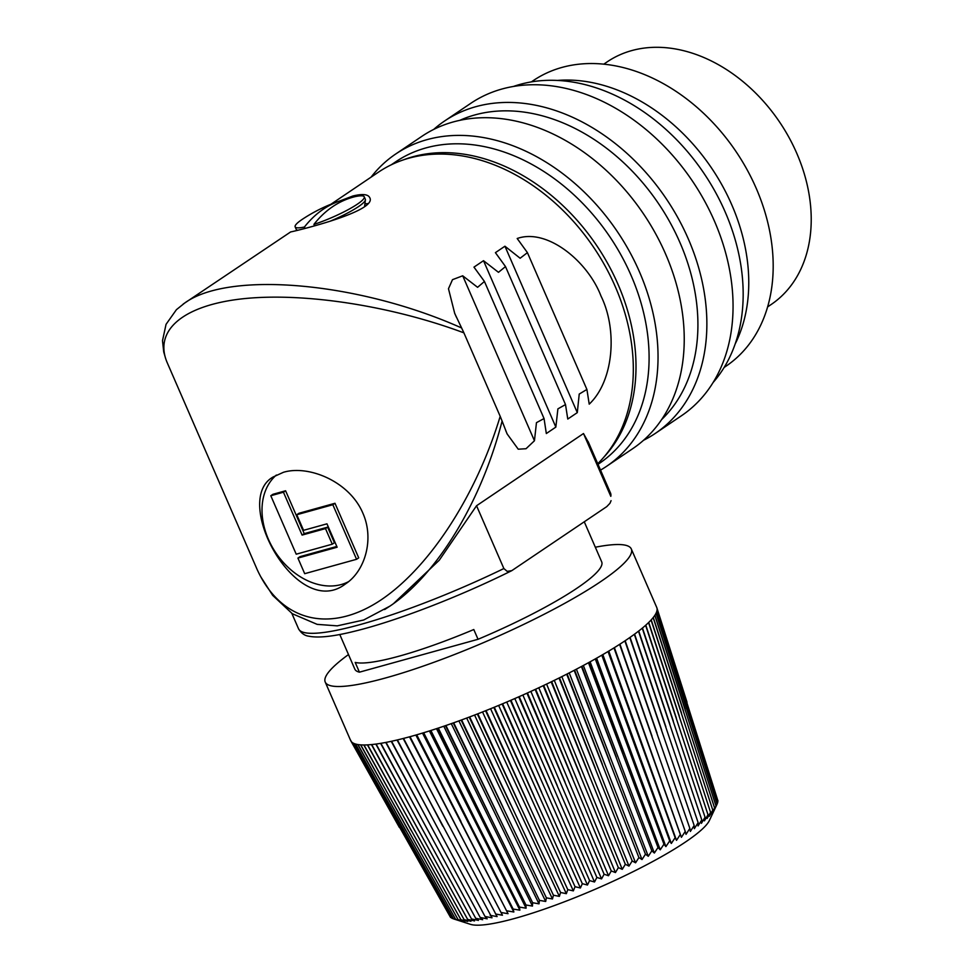 <?xml version="1.0" encoding="UTF-8"?>
<svg xmlns="http://www.w3.org/2000/svg" width="973" height="973" viewBox="0 0 973 973"><rect width="100%" height="100%" fill="white"/><g stroke="black" fill="none" stroke-linecap="round" stroke-linejoin="round"><path stroke-width="1.46" d="M364.911 203.965A43.067 6.957 156.5 0 1 367.77 203.588M584.274 521.808L601.691 561.859A134.578 21.747 156.5 0 1 478.035 639.285L473.79 629.531A134.578 21.747 156.5 0 1 355.194 662.431L359.426 672.173A134.578 21.747 156.5 0 1 354.853 669.181L339.772 634.493M304.233 533.642L327.646 527.147L334.42 542.739L332.279 544.187L296.218 554.196L270.798 495.731L272.951 494.284L285.6 490.769L304.233 533.642L302.092 535.089L325.493 528.594L327.646 527.147M348.468 581.696A64.595 48.115 56 0 1 275.967 553.017A64.595 48.115 56 0 1 276.381 475.043M297.92 558.088L304.695 573.681L356.568 559.293L358.709 557.845L334.98 503.284L298.93 513.282L296.777 514.729L303.564 530.321L326.964 523.827L337.132 547.215L297.92 558.088L300.061 556.641L336.804 546.449M597.75 463.707A183.033 136.317 -124 0 0 586.549 237.376A183.033 136.317 -124 0 0 378.424 172.185L330.954 204.233M183.192 304.05L290.696 231.902C288.227 232.754 378.655 211.822 369.679 197.555C367.976 194.211 362.37 193.688 352.858 196.011L340.428 200.742M165.617 358.465L163.719 351.91L162.503 340.672L166.055 324.325L176.429 309.669L184.834 302.919C229.628 270.482 359.414 282.231 461.628 327.974L454.719 313.452L448.48 288.726L452.494 279.665L462.71 275.797L477.585 287.315L484.445 281.465L473.973 267.125L483.508 260.691L498.468 272.318L505.51 266.578L495.415 252.652L504.938 246.218L520.129 258.234L527.427 252.639L517.186 238.507C547.154 227.901 587.789 261.323 601.046 296.145C617.587 329.725 613.878 380.905 589.212 404.148L586.914 389.443L579.227 394.065L577.293 412.625L567.77 419.047L565.508 404.573L557.894 408.879L555.851 427.098L546.327 433.532L544.053 418.548L536.464 422.659L534.445 440.757L526.028 448.723L518.232 449.198L507.067 433.849L502.104 421.054C481.453 501.594 437.254 574.508 389.869 606.155L384.59 609.572M588.689 442.861L583.496 433.532L476.551 505.741L439.261 560.229L393.542 603.588M583.496 433.532L610.801 496.339A170.117 27.487 -23.5 0 0 610.545 493.129L610.801 496.339M611.068 500.669L609.949 503.309L606.775 506.617L511.786 570.652C459.475 596.692 396.303 621.066 354.768 631.185C333.763 636.464 318.475 638.142 308.915 636.22C304.707 635.734 301.241 633.253 298.541 628.789A170.117 27.487 -23.5 0 0 503.868 568.548L507.176 571.358L511.786 570.652M476.551 505.741L503.868 568.548M534.445 440.757L462.71 275.797M500.195 416.335L463.902 332.851C392.326 306.13 306.081 292.581 245.22 298.529C184.469 304.549 153.6 329.604 166.942 362.065L257.127 569.46C280.394 620.494 327.889 633.374 377.609 602.141C427.342 570.725 475.651 497.483 500.195 416.335L502.104 421.054M461.628 327.974L463.902 332.851M555.851 427.098L483.508 260.691M577.293 412.625L504.938 246.218M283.496 472.27C308.879 464.717 349.55 481.599 362.856 513.124C374.569 539.37 364.887 571.394 345.439 583.946C297.154 621.394 230.869 500.39 273.182 476.952L283.496 472.27M356.568 559.293L332.839 504.732L334.98 503.284M332.839 504.732L296.777 514.729M325.493 528.594L332.279 544.187M270.798 495.731L283.447 492.216L285.6 490.769M283.447 492.216L302.092 535.089M359.426 672.173L478.035 639.285M559.366 896.376L553.43 895.221L469.667 716.931A166.882 26.964 -23.5 0 0 477.329 713.987L560.582 892.484L559.366 896.376L474.569 715.058M477.329 713.987A166.882 26.964 -23.5 0 0 477.816 713.805A166.882 26.964 -23.5 0 0 485.551 710.752L567.782 889.638L566.335 893.676L482.535 711.956M485.551 710.752A166.882 26.964 -23.5 0 0 486.038 710.558A166.882 26.964 -23.5 0 0 493.822 707.42L575.043 886.707L573.352 890.879L490.574 708.733M493.822 707.42A166.882 26.964 -23.5 0 0 494.308 707.213A166.882 26.964 -23.5 0 0 502.129 703.978L582.328 883.691L580.394 887.996L498.638 705.425M502.129 703.978A166.882 26.964 -23.5 0 0 502.615 703.771A166.882 26.964 -23.5 0 0 510.436 700.451L589.602 880.601L587.461 885.029L506.738 702.032M510.436 700.451A166.882 26.964 -23.5 0 0 510.922 700.244A166.882 26.964 -23.5 0 0 518.718 696.838L596.875 877.439L594.515 881.988L514.814 698.553M518.718 696.838A166.882 26.964 -23.5 0 0 519.205 696.632A166.882 26.964 -23.5 0 0 526.965 693.177L604.099 874.216L601.545 878.899L522.866 695.014M526.965 693.177A166.882 26.964 -23.5 0 0 527.451 692.958A166.882 26.964 -23.5 0 0 535.138 689.443L611.263 870.944L608.526 875.749L530.869 691.402M535.138 689.443A166.882 26.964 -23.5 0 0 535.624 689.225A166.882 26.964 -23.5 0 0 543.226 685.673L618.354 867.636L615.447 872.55L538.787 687.753M543.226 685.673A166.882 26.964 -23.5 0 0 543.7 685.442A166.882 26.964 -23.5 0 0 551.192 681.866L625.335 864.292L622.27 869.327L546.595 684.068M551.192 681.866A166.882 26.964 -23.5 0 0 551.655 681.635A166.882 26.964 -23.5 0 0 559.025 678.035L632.195 860.935L628.984 866.079L554.294 680.358M559.025 678.035A166.882 26.964 -23.5 0 0 559.475 677.804A166.882 26.964 -23.5 0 0 566.687 674.192L638.908 857.566L635.564 862.808L561.835 676.624M566.687 674.192A166.882 26.964 -23.5 0 0 567.137 673.961A166.882 26.964 -23.5 0 0 574.167 670.348L645.464 854.197L642.01 859.548L569.217 672.902M574.167 670.348A166.882 26.964 -23.5 0 0 574.605 670.117A166.882 26.964 -23.5 0 0 581.44 666.505L651.837 850.84L648.273 856.276L576.405 669.181M581.44 666.505A166.882 26.964 -23.5 0 0 581.866 666.286A166.882 26.964 -23.5 0 0 588.483 662.698L658.003 847.495L654.355 853.029L583.374 665.471M588.483 662.698A166.882 26.964 -23.5 0 0 588.896 662.479A166.882 26.964 -23.5 0 0 595.281 658.916L663.951 844.187L660.241 849.806L590.125 661.798M595.281 658.916A166.882 26.964 -23.5 0 0 595.671 658.697A166.882 26.964 -23.5 0 0 601.813 655.182L669.679 840.915L665.897 846.607L596.607 658.174M601.813 655.182A166.882 26.964 -23.5 0 0 602.19 654.963A166.882 26.964 -23.5 0 0 608.052 651.509L675.14 837.692L671.321 843.457L602.834 654.598M608.052 651.509A166.882 26.964 -23.5 0 0 608.417 651.29A166.882 26.964 -23.5 0 0 613.987 647.896L680.334 834.518L676.503 840.356L608.77 651.083M613.987 647.896A166.882 26.964 -23.5 0 0 614.328 647.69A166.882 26.964 -23.5 0 0 619.594 644.357L685.247 831.429L681.404 837.315L614.401 647.641M619.594 644.357A166.882 26.964 -23.5 0 0 619.923 644.15A166.882 26.964 -23.5 0 0 624.873 640.915L689.857 828.4L686.014 834.348L685.247 831.429M624.873 640.915A166.882 26.964 -23.5 0 0 625.177 640.708A166.882 26.964 -23.5 0 0 629.786 637.558L694.163 825.469L690.344 831.465L689.857 828.4M629.786 637.558A166.882 26.964 -23.5 0 0 630.066 637.364A166.882 26.964 -23.5 0 0 634.335 634.311L698.128 822.623L694.357 828.655L694.163 825.469M634.335 634.311A166.882 26.964 -23.5 0 0 634.591 634.128A166.882 26.964 -23.5 0 0 638.495 631.185L701.776 819.886L698.055 825.943L698.128 822.623M638.495 631.185A166.882 26.964 -23.5 0 0 638.726 631.003A166.882 26.964 -23.5 0 0 642.265 628.181L705.06 817.247L701.411 823.34L701.776 819.886M642.265 628.181A166.882 26.964 -23.5 0 0 642.472 628.011A166.882 26.964 -23.5 0 0 645.622 625.311L708.003 814.742L704.44 820.847L705.06 817.247M645.622 625.311A166.882 26.964 -23.5 0 0 645.804 625.14A166.882 26.964 -23.5 0 0 648.565 622.586L710.57 812.358L707.103 818.475L708.003 814.742M648.565 622.586A166.882 26.964 -23.5 0 0 648.723 622.428A166.882 26.964 -23.5 0 0 651.083 620.008L712.771 810.095L709.426 816.225L710.57 812.358M651.083 620.008A166.882 26.964 -23.5 0 0 651.229 619.862A166.882 26.964 -23.5 0 0 653.175 617.587L714.596 807.979L711.372 814.097L712.771 810.095M653.175 617.587A166.882 26.964 -23.5 0 0 653.284 617.454A166.882 26.964 -23.5 0 0 654.829 615.337L716.019 806.009L712.954 812.127L714.596 807.979M654.829 615.337A166.882 26.964 -23.5 0 0 654.902 615.216A166.882 26.964 -23.5 0 0 656.033 613.258L717.065 804.197L714.146 810.278L716.019 806.009M656.033 613.258A166.882 26.964 -23.5 0 0 656.082 613.148A166.882 26.964 -23.5 0 0 656.787 611.36L717.721 802.53L717.028 804.075M656.787 611.36A166.882 26.964 -23.5 0 0 656.824 611.251A166.882 26.964 -23.5 0 0 657.103 609.645L717.977 801.034L717.563 802.032M657.103 609.645A166.882 26.964 -23.5 0 0 657.103 609.548A166.882 26.964 -23.5 0 0 656.957 608.113L717.685 800.098M656.957 608.113A166.882 26.964 -23.5 0 0 656.933 608.028A166.882 26.964 -23.5 0 0 656.726 607.444L631.307 548.979A166.882 26.964 156.5 0 1 489.018 640.258A166.882 26.964 156.5 0 1 325.225 682.061A166.882 26.964 156.5 0 1 348.492 654.561M325.225 682.061L350.645 740.526A166.882 26.964 -23.5 0 0 351.01 741.195L450.098 916.627M351.01 741.195A166.882 26.964 -23.5 0 0 351.058 741.268A166.882 26.964 -23.5 0 0 352.044 742.338L450.56 917.442L451.63 917.831M352.044 742.338A166.882 26.964 -23.5 0 0 352.129 742.399A166.882 26.964 -23.5 0 0 353.527 743.275L451.873 918.257L453.527 918.816M353.527 743.275A166.882 26.964 -23.5 0 0 353.637 743.323A166.882 26.964 -23.5 0 0 355.449 744.004L453.564 918.901L455.376 919.485M355.449 744.004A166.882 26.964 -23.5 0 0 355.583 744.041A166.882 26.964 -23.5 0 0 357.809 744.54L455.644 919.351L460.022 920.908L453.564 918.901M357.809 744.54A166.882 26.964 -23.5 0 0 357.967 744.564A166.882 26.964 -23.5 0 0 360.594 744.856L458.101 919.631L462.224 921.261L455.644 919.351M360.594 744.856A166.882 26.964 -23.5 0 0 360.776 744.868A166.882 26.964 -23.5 0 0 363.805 744.977L460.922 919.728L464.778 921.443L458.101 919.631M363.805 744.977A166.882 26.964 -23.5 0 0 363.999 744.977A166.882 26.964 -23.5 0 0 367.417 744.88L464.097 919.643L467.685 921.443L460.922 919.728M367.417 744.88A166.882 26.964 -23.5 0 0 367.648 744.868A166.882 26.964 -23.5 0 0 371.431 744.576L467.636 919.376L470.944 921.273L464.097 919.643M371.431 744.576A166.882 26.964 -23.5 0 0 371.686 744.552A166.882 26.964 -23.5 0 0 375.833 744.077L471.504 918.926L474.532 920.92L467.636 919.376M375.833 744.077A166.882 26.964 -23.5 0 0 376.113 744.041A166.882 26.964 -23.5 0 0 380.613 743.36L475.7 918.293L478.448 920.397L471.504 918.926M380.613 743.36A166.882 26.964 -23.5 0 0 380.905 743.311A166.882 26.964 -23.5 0 0 385.758 742.435L480.212 917.478L482.681 919.704L475.7 918.293M385.758 742.435A166.882 26.964 -23.5 0 0 386.062 742.387A166.882 26.964 -23.5 0 0 391.243 741.329L485.028 916.493L487.205 918.828L480.212 917.478M391.243 741.329A166.882 26.964 -23.5 0 0 391.572 741.256A166.882 26.964 -23.5 0 0 397.057 740.003L492.022 917.794L485.028 916.493M397.057 740.003A166.882 26.964 -23.5 0 0 397.41 739.93A166.882 26.964 -23.5 0 0 403.187 738.495L497.106 916.578L490.137 915.338M403.187 738.495A166.882 26.964 -23.5 0 0 403.552 738.398A166.882 26.964 -23.5 0 0 409.609 736.804L502.457 915.216L409.499 736.829M409.609 736.804A166.882 26.964 -23.5 0 0 409.998 736.695A166.882 26.964 -23.5 0 0 416.298 734.919L508.04 913.683L415.872 735.041M416.298 734.919A166.882 26.964 -23.5 0 0 416.712 734.797A166.882 26.964 -23.5 0 0 423.255 732.851L513.148 909.05L513.853 912.005L422.513 733.083M423.255 732.851A166.882 26.964 -23.5 0 0 423.681 732.73A166.882 26.964 -23.5 0 0 430.455 730.626L519.448 907.079L519.874 910.169L429.397 730.954M430.455 730.626A166.882 26.964 -23.5 0 0 430.881 730.48A166.882 26.964 -23.5 0 0 437.85 728.218L525.955 904.975L526.089 908.198L436.5 728.668M437.85 728.218A166.882 26.964 -23.5 0 0 438.3 728.072A166.882 26.964 -23.5 0 0 445.452 725.663L532.62 902.725L532.474 906.082L443.797 726.223M445.452 725.663A166.882 26.964 -23.5 0 0 445.914 725.505A166.882 26.964 -23.5 0 0 453.223 722.951L539.431 900.353L539.018 903.844L451.277 723.632M453.223 722.951A166.882 26.964 -23.5 0 0 453.686 722.793A166.882 26.964 -23.5 0 0 461.141 720.093L546.376 897.836L545.695 901.472L458.915 720.908M461.141 720.093A166.882 26.964 -23.5 0 0 461.616 719.923A166.882 26.964 -23.5 0 0 469.181 717.113A166.882 26.964 -23.5 0 0 469.667 716.931M595.33 547.227A166.882 26.964 156.5 0 1 631.307 548.979M716.651 805.085L709.402 820.482A132.425 21.406 156.5 0 1 596.96 888.483A132.425 21.406 156.5 0 1 470.531 924.35L455.279 919.449M503.138 807.481L461.616 719.923M553.43 895.221L552.482 898.979L546.376 897.836M552.482 898.979L466.687 718.05M495.683 810.168L453.686 722.793M545.695 901.472L539.431 900.353M488.373 812.723L445.914 725.505M539.018 903.844L532.62 902.725M481.221 815.143L438.3 728.072M532.474 906.082L525.955 904.975M474.252 817.405L430.881 730.48M526.089 908.198L519.448 907.079M467.49 819.509L423.681 732.73M519.874 910.169L513.148 909.05M460.947 821.443L416.712 734.797M513.853 912.005L507.042 910.862M454.634 823.219L409.998 736.695M508.04 913.683L501.156 912.516M448.589 824.824L403.552 738.398M502.457 915.216L495.525 914.012M442.824 826.247L397.41 739.93M437.339 827.488L391.572 741.256M432.182 828.546L386.062 742.387M427.342 829.422L380.905 743.311M422.829 830.091L376.113 744.041M418.682 830.577L371.686 744.552M414.899 830.869L367.648 744.868M411.482 830.954L363.999 744.977M408.453 830.857L360.776 744.868M405.826 830.553L357.967 744.564M403.6 830.066L355.583 744.041M401.776 829.385L353.637 743.323M400.377 828.497L352.129 742.399M399.38 827.439L351.058 741.268M351.168 741.231L350.438 739.942M687.023 702.226L656.933 608.028M687.169 703.661L657.103 609.548M686.889 705.279L656.824 611.251M686.184 707.055L656.082 613.148M716.675 805.036L717.065 804.197M685.065 709.013L654.902 615.216M683.533 711.117L653.284 617.454M681.574 713.391L651.229 619.862M679.215 715.812L648.723 622.428M676.466 718.366L645.804 625.14M673.316 721.066L642.472 628.011M669.789 723.876L638.726 631.003M665.885 726.819L634.591 634.128M661.616 729.872L630.066 637.364M657.006 733.022L625.177 640.708M652.056 736.257L619.923 644.15M646.79 739.577L614.328 647.69M681.404 837.315L680.334 834.518M641.219 742.971L608.417 651.29M676.503 840.356L675.14 837.692M635.357 746.437L602.19 654.963M671.321 843.457L669.679 840.915M629.227 749.94L595.671 658.697M665.897 846.607L663.951 844.187M622.842 753.491L588.896 662.479M660.241 849.806L658.003 847.495M616.225 757.079L581.866 666.286M654.355 853.029L651.837 850.84M609.39 760.679L574.605 670.117M648.273 856.276L645.464 854.197M602.36 764.292L567.137 673.961M642.01 859.548L638.908 857.566M595.16 767.904L559.475 677.804M635.564 862.808L632.195 860.935M587.801 771.516L551.655 681.635M628.984 866.079L625.335 864.292M580.322 775.092L543.7 685.442M622.27 869.327L618.354 867.636M572.72 778.643L535.624 689.225M615.447 872.55L611.263 870.944M565.033 782.146L527.451 692.958M608.526 875.749L604.099 874.216M557.286 785.6L519.205 696.632M601.545 878.899L596.875 877.439M549.49 788.994L510.922 700.244M594.515 881.988L589.602 880.601M541.681 792.314L502.615 703.771M587.461 885.029L582.328 883.691M533.873 795.549L494.308 707.213M580.394 887.996L575.043 886.707M526.089 798.699L486.038 710.558M573.352 890.879L567.782 889.638M518.366 801.74L477.816 713.805M566.335 893.676L560.582 892.484M469.181 717.113L510.703 804.671M297.908 230.248A37.679 6.093 156.5 0 1 296.607 229.798A37.679 6.093 156.5 0 1 296.218 229.336L295.147 226.855A37.679 6.093 156.5 0 1 302.785 219.01A161.494 161.494 0 0 1 340.222 200.815A161.372 104.476 74.5 0 0 304.427 227.013A37.679 6.093 156.5 0 1 295.147 226.855M364.255 196.814A37.679 6.093 156.5 0 1 348.796 209.317A37.679 6.093 156.5 0 1 313.914 224.386A161.372 104.476 -105.5 0 1 354.975 196.655A37.679 6.093 156.5 0 1 364.255 196.814L365.337 199.283A37.679 6.093 156.5 0 1 365.41 199.879A37.679 6.093 156.5 0 1 329.859 221.321M313.914 224.386L314.461 225.663M340.222 200.815A161.372 104.476 74.5 0 1 345.488 199.283L345.658 199.684M304.963 228.254L304.427 227.013M371.066 177.147A188.409 140.331 56 0 1 395.646 154.05A188.409 140.331 56 0 1 589.711 197.531A188.409 140.331 56 0 1 606.544 466.335A188.409 140.331 56 0 1 600.536 470.105M606.544 466.335L632.742 448.65A188.409 140.331 -124 0 0 615.909 179.847A188.409 140.331 -124 0 0 421.844 136.354L395.646 154.05M433.666 129.458A188.409 140.331 56 0 1 444.479 121.078A188.409 140.331 56 0 1 638.531 164.559A188.409 140.331 56 0 1 655.364 433.374A188.409 140.331 56 0 1 643.554 440.27M655.364 433.374L681.562 415.678A188.409 140.331 -124 0 0 664.729 146.874A188.409 140.331 -124 0 0 470.677 103.393L444.479 121.078M724.167 367.417L726.113 366.103A172.27 128.302 -124 0 0 710.728 120.348A172.27 128.302 -124 0 0 533.301 80.589L531.355 81.902M557.395 80.443A172.27 128.302 56 0 1 686.269 136.852A172.27 128.302 56 0 1 735.247 343.81M403.26 159.925A181.951 135.515 56 0 1 570.008 212.649A181.951 135.515 56 0 1 603.929 457.091M391.255 164.814L395.695 161.81A181.951 135.515 56 0 1 583.107 203.807A181.951 135.515 56 0 1 599.356 463.403L598.018 464.303M713.209 382.377A181.951 135.515 -124 0 0 677.172 140.282A181.951 135.515 -124 0 0 513.391 86.475M459.755 120.372A181.951 135.515 56 0 1 631.927 170.834A181.951 135.515 56 0 1 661.725 419.46M767.661 306.872L771.188 304.488A146.424 109.061 -124 0 0 788.945 137.363A146.424 109.061 -124 0 0 631.623 50.62A146.424 109.061 -124 0 0 607.298 61.785L603.771 64.169M392.472 604.403L389.638 606.325M588.154 441.633L610.545 493.129M291.851 613.416L298.541 628.789M507.128 433.824L505.753 430.686M456.41 317.21L454.768 313.428M543.919 418.256L484.615 281.878M565.362 404.245L505.692 267.028M586.743 389.078L527.634 253.138M389.869 606.155L363.683 619.996L337.254 625.858L317.149 624.362L292.35 613.744L272.695 595.379L260.715 576.721M364.583 206.604L365.41 199.879M297.422 230.394L296.607 229.798"/></g></svg>
